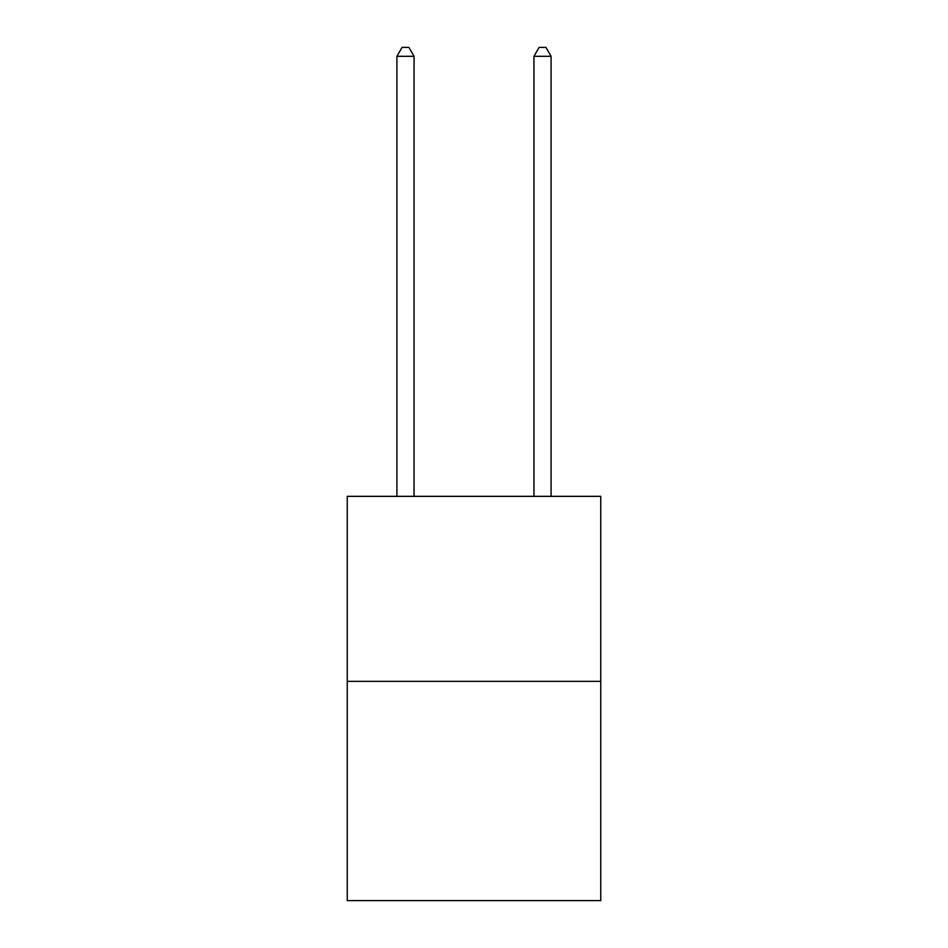 <?xml version="1.0" encoding="UTF-8"?>
<svg xmlns="http://www.w3.org/2000/svg" width="948" height="948" viewBox="0 0 948 948"><rect width="100%" height="100%" fill="white"/><g stroke="black" fill="none" stroke-linecap="round" stroke-linejoin="round"><path stroke-width="1.42" d="M600.759 681.339L600.759 496.337L347.241 496.337L347.241 900.6L600.759 900.6L600.759 681.339L347.241 681.339M414.051 496.337L414.051 56.311L396.916 56.311L396.916 496.337M396.916 56.311L402.059 47.4L408.908 47.4L414.051 56.311M551.084 496.337L551.084 56.311L533.949 56.311L533.949 496.337M533.949 56.311L539.092 47.4L545.941 47.4L551.084 56.311"/></g></svg>

